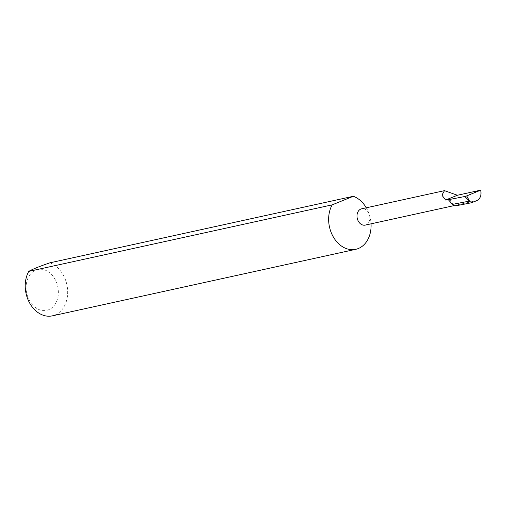 <?xml version="1.0" encoding="UTF-8"?>
<svg xmlns="http://www.w3.org/2000/svg" width="506" height="506" viewBox="0 0 506 506"><rect width="100%" height="100%" fill="white"/><g stroke="black" fill="none" stroke-linecap="round" stroke-linejoin="round"><path stroke-width="0.38" stroke-dasharray="2.53 1.9" d="M365.212 225.107A8.336 6.331 77.6 0 0 369.329 214.569A27.495 20.879 -102.4 0 1 371.043 223.829M449.809 199.117A8.336 6.331 77.6 0 0 457.494 204.867A8.336 6.331 77.6 0 0 458.278 204.626L454.907 205.993M27.457 295.915A20.898 15.863 77.6 0 0 48.684 309.723A20.898 15.863 77.6 0 0 57.039 283.917A20.898 15.863 77.6 0 0 35.812 270.109A20.898 15.863 77.6 0 0 27.457 295.915M49.892 262.823A27.495 20.879 -102.4 0 1 65.906 281.102A27.495 20.879 -102.4 0 1 52.333 315.852M366.3 207.795A27.495 20.879 -102.4 0 1 369.329 214.569A8.336 6.331 77.6 0 0 361.638 208.82M458.278 204.626L477.088 200.502M457.494 204.867L454.262 205.575"/><path stroke-width="0.76" d="M471.668 202.729L469.6 201.268L466.703 195.904L480.7 190.148C481.604 195.12 480.403 198.573 477.088 200.502L471.668 202.729L454.907 205.993L452.44 204.399L448.36 199.706L449.809 199.117L445.615 200.041L441.94 195.164L444.477 190.654L457.418 195.253L445.615 200.041M444.477 190.654L361.638 208.82A8.336 6.331 77.6 0 0 357.527 219.357A8.336 6.331 77.6 0 0 365.212 225.107L454.262 205.575M480.7 190.148L457.418 195.253M355.75 249.319L52.333 315.852A27.495 20.879 -102.4 0 1 26.976 296.889A27.495 20.879 -102.4 0 1 28.772 271.393L332.189 204.854A27.495 20.879 -102.4 0 0 330.399 230.356A27.495 20.879 -102.4 0 0 355.75 249.319A27.495 20.879 -102.4 0 0 371.043 223.829M466.703 195.904L464.818 196.505L469.6 201.268M469.366 201.103L452.44 204.399M448.36 199.706L464.818 196.505M28.772 271.393C32.182 269.331 39.221 266.479 49.892 262.823L353.315 196.29A27.495 20.879 -102.4 0 1 366.3 207.795M353.315 196.29L332.189 204.854"/></g></svg>
